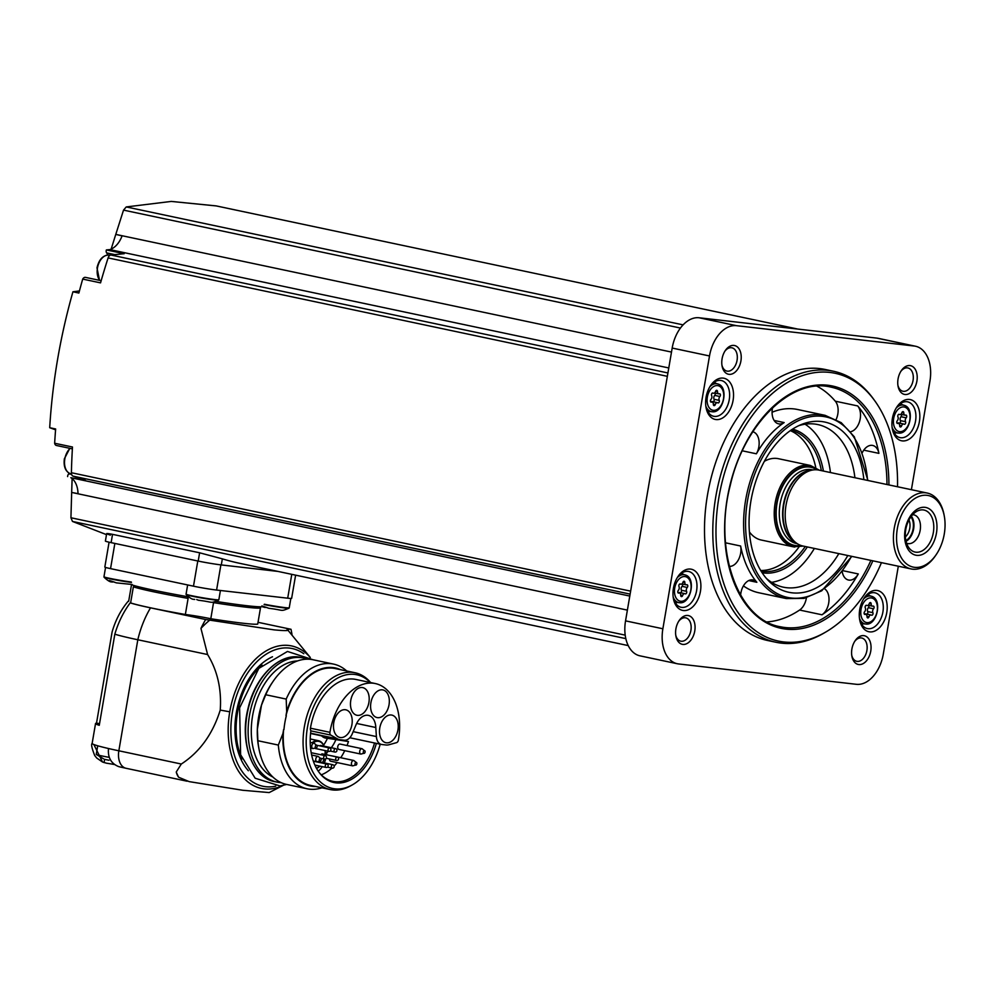 <?xml version="1.0" encoding="UTF-8"?>
<svg xmlns="http://www.w3.org/2000/svg" width="994" height="994" viewBox="0 0 994 994"><rect width="100%" height="100%" fill="white"/><g stroke="black" fill="none" stroke-linecap="round" stroke-linejoin="round"><path stroke-width="1.49" d="M347.018 745.537A51.116 32.926 102 0 0 348.484 741.536L322.304 736.492M374.527 742.99A51.116 32.926 -78 0 1 332.915 781.346A51.116 32.926 -78 0 1 318.975 772.226M321.286 774.835A51.116 32.926 102 0 0 331.959 768.114M334.158 766.001A51.116 32.926 102 0 0 337.202 762.584M340.743 757.726A51.116 32.926 102 0 0 344.756 750.656M375.807 727.509L376.391 736.566A11.083 7.144 102 0 0 381.41 744.444A11.083 7.144 102 0 0 381.845 744.506L386.094 745.003A16.351 10.524 102 0 0 388.902 744.767L396.606 742.63A2.771 1.789 102 0 0 398.358 740.17A53.341 34.355 102 0 0 375.285 683.549A53.341 34.355 102 0 0 329.921 732.329A2.771 1.789 102 0 0 330.791 735.088L337.475 738.877A16.351 10.524 102 0 0 339.463 739.623A16.351 10.524 102 0 0 340.097 739.735L344.359 740.219A11.083 7.144 102 0 0 352.261 733.808L355.864 725.222A16.351 10.524 102 0 1 368.364 715.369A16.351 10.524 102 0 1 375.807 727.509L356.647 723.446M376.378 743.375A52.073 33.547 -78 0 1 319.36 772.748A52.073 33.547 -78 0 1 310.898 730.615A2.771 1.789 -78 0 1 310.439 728.204A53.341 34.355 -78 0 1 355.79 679.424L375.285 683.549M380.193 744.183A58.112 37.424 -78 0 1 352.025 785.049A58.112 37.424 -78 0 1 307.568 726.689A58.112 37.424 -78 0 1 370.327 682.505M352.025 785.049L350.149 786.08A59.702 38.455 -78 0 1 330.306 789.571A59.702 38.455 -78 0 1 305.046 723.197A59.702 38.455 -78 0 1 355.044 672.752A59.702 38.455 -78 0 1 370.638 682.567M330.306 789.571L310.476 785.384A59.702 38.455 -78 0 1 283.625 729.534L282.93 733.56L278.332 745.065L257.881 740.729L257.359 729.31A60.547 39.002 102 0 1 261.497 705.156L265.733 694.744A63.728 41.052 -78 0 1 273.151 681.312A63.728 41.052 -78 0 1 313.048 659.755L333.512 664.091A63.728 41.052 -78 0 1 346.707 670.987M283.625 729.534L283.949 729.608A59.702 38.455 102 0 1 286.322 715.755L285.986 715.692A59.702 38.455 -78 0 1 335.214 668.552L355.044 672.752M333.512 664.091A63.728 41.052 -78 0 0 286.197 699.08L286.682 711.667A60.323 38.853 -78 0 1 340.644 669.707M286.682 711.667L285.986 715.692M286.197 699.08L265.733 694.744M315.906 786.527A60.323 38.853 -78 0 1 282.93 733.56M321.969 787.807A63.728 41.052 -78 0 1 307.109 788.776A63.728 41.052 -78 0 1 278.332 745.065M307.109 788.776L286.645 784.44A63.728 41.052 -78 0 1 258.912 748.557A63.728 41.052 -78 0 1 257.881 740.729M258.912 748.557L258.552 746.606A60.323 38.853 -78 0 1 257.347 729.248A60.323 38.853 -78 0 1 272.033 682.953L273.151 681.312M272.928 777.059A60.087 38.704 -78 0 1 253.271 712.238A60.087 38.704 -78 0 1 297.517 660.935M281.227 782.663A63.442 40.866 -78 0 1 277.065 782.129A63.442 40.866 -78 0 1 250.227 711.592A63.442 40.866 -78 0 1 303.356 657.991A63.442 40.866 -78 0 1 307.382 659.171M292.05 634.955A77.582 49.973 102 0 0 291.006 629.289L286.781 628.804C291.254 630.743 287.042 631.091 274.17 629.873L205.671 619.523A77.582 49.973 102 0 0 200.95 628.407L207.597 654.537C217.462 670.677 221.687 689.19 220.246 710.089C212.704 734.106 199.719 752.085 181.306 764.026L176.249 771.99A16.625 10.71 102 0 0 178.597 777.221A102.519 66.026 -78 0 1 176.249 771.99M178.597 777.221L189.171 781.619L242.847 790.28L269.15 792.578L283.191 785.397M207.597 654.537L137.818 639.763L118.845 750.793A16.625 10.71 102 0 0 126.064 768.287L187.108 781.209M291.006 629.289L258.03 622.306M210.79 618.74A65.939 3.081 9.7 0 0 257.719 624.108L260.465 608.017A65.939 3.081 9.7 0 1 213.536 602.637L210.79 618.74A18.29 0.857 -170.3 0 0 185.356 614.491L188.102 598.4L187.282 596.636M205.671 619.523L150.529 607.843A66.499 3.106 9.7 0 1 130.189 602.849A18.29 0.857 -170.3 0 0 130.612 602.898A65.939 3.081 9.7 0 0 185.356 614.491M286.781 628.804L310.29 657.481M114.67 764.56A17.457 0.82 9.7 0 0 106.433 763.181L102.519 762.025L93.858 744.518A77.582 3.628 -170.3 0 0 98.53 746.022A16.625 0.77 9.7 0 0 100.332 746.506A77.582 3.628 -170.3 0 1 98.53 746.022M100.332 746.506A77.582 3.628 -170.3 0 0 108.495 748.519C107.663 757.515 111.067 763.541 118.696 766.61L120.908 767.119M215.947 601.42A67.604 3.156 9.7 0 0 262.254 606.688M249.581 593.828A72.04 3.367 9.7 0 0 254.712 594.412L216.593 590.051A16.625 0.77 -170.3 0 1 193.482 586.187L110.545 568.63A16.625 0.77 -170.3 0 1 104.83 567.052L109.079 542.19M130.612 602.898L133.37 586.808A65.939 3.081 9.7 0 0 188.102 598.4M132.339 585.006A67.604 3.156 9.7 0 0 187.232 596.636M102.519 762.025L96.729 758.037L94.703 755.527C91.846 748.296 90.988 744.257 92.144 743.425L95.548 723.508A77.582 3.628 -170.3 0 0 99.263 725.309L114.832 634.184A77.582 3.628 9.7 0 0 137.818 639.763A77.582 49.973 102 0 1 150.529 607.843M95.548 723.508A77.582 3.628 -170.3 0 1 96.517 723.123L112.098 632.01C115.391 620.368 120.746 610.117 128.164 601.246A18.29 0.857 -170.3 0 1 128.661 601.345L131.419 585.255M130.189 602.849C123.355 612.13 118.236 622.579 114.832 634.184M277.922 571.413L221.302 564.927A16.625 0.77 -170.3 0 1 198.204 561.076L111.117 542.637A16.625 0.77 -170.3 0 1 105.401 541.047L106.669 533.616M106.495 534.635L72.475 521.44L70.934 517.762L71.667 492.44L627.388 610.117M110.384 535.132C104.855 533.293 105.575 533.033 112.533 534.35L199.62 552.788L222.345 558.852A498.715 321.236 -78 0 0 239.728 563.325L628.245 645.591M911.399 489.694L929.937 381.199A33.249 21.421 102 0 0 915.499 346.235A33.249 21.421 102 0 0 914.207 346.024L736.43 325.672A33.249 21.421 102 0 0 709.505 355.964L662.874 628.767A33.249 21.421 102 0 0 677.312 663.744A33.249 21.421 102 0 0 678.604 663.955L856.381 684.307A33.249 21.421 102 0 0 883.306 654.015L898.315 566.22M915.499 346.235L878.174 338.333A33.249 21.421 102 0 0 876.882 338.122L699.105 317.769A33.249 21.421 102 0 0 672.18 348.062L625.549 620.865A33.249 21.421 102 0 0 639.999 655.841L677.312 663.744M859.723 609.595A21.06 13.568 102 0 0 859.711 619.883A21.06 13.568 102 0 0 878.621 628.556A21.06 13.568 102 0 0 885.219 597.394A21.06 13.568 102 0 0 864.42 597.655A21.06 13.568 102 0 0 859.723 609.595M892.364 418.623A21.06 13.568 102 0 0 892.351 428.911A21.06 13.568 102 0 0 911.262 437.584A21.06 13.568 102 0 0 917.86 406.434A21.06 13.568 102 0 0 897.06 406.695A21.06 13.568 102 0 0 892.364 418.623M706.063 397.289A21.06 13.568 102 0 0 706.051 407.59A21.06 13.568 102 0 0 724.961 416.25A21.06 13.568 102 0 0 731.559 385.1A21.06 13.568 102 0 0 710.747 385.361A21.06 13.568 102 0 0 706.063 397.289M673.423 588.262A21.06 13.568 102 0 0 673.41 598.55A21.06 13.568 102 0 0 692.321 607.222A21.06 13.568 102 0 0 698.919 576.073A21.06 13.568 102 0 0 678.107 576.334A21.06 13.568 102 0 0 673.423 588.262M833.394 371.222L825.107 369.457A138.539 89.236 102 0 0 707.517 494.813A138.539 89.236 102 0 0 767.703 640.521L776.003 642.273A138.539 89.236 -78 0 1 717.407 488.253A138.539 89.236 -78 0 1 833.394 371.222A138.539 89.236 -78 0 1 873.577 399.128L874.819 400.855A136.874 88.168 -78 0 1 897.52 486.749M870.744 651.169A14.686 9.455 -78 0 1 861.289 664.365A14.686 9.455 -78 0 1 851.883 656.189A14.686 9.455 -78 0 1 855.163 640.695A14.686 9.455 -78 0 1 866.594 636.682A14.686 9.455 -78 0 1 870.744 651.169M916.903 381.112A14.686 9.455 -78 0 1 907.46 394.295A14.686 9.455 -78 0 1 898.042 386.132A14.686 9.455 -78 0 1 901.322 370.638A14.686 9.455 -78 0 1 912.753 366.624A14.686 9.455 -78 0 1 916.903 381.112M740.915 360.959A14.686 9.455 -78 0 1 731.472 374.142A14.686 9.455 -78 0 1 722.066 365.978A14.686 9.455 -78 0 1 725.347 350.484A14.686 9.455 -78 0 1 736.765 346.471A14.686 9.455 -78 0 1 740.915 360.959M694.756 631.028A14.686 9.455 -78 0 1 685.313 644.211A14.686 9.455 -78 0 1 675.895 636.048A14.686 9.455 -78 0 1 679.175 620.542A14.686 9.455 -78 0 1 690.606 616.529A14.686 9.455 -78 0 1 694.756 631.028M678.716 621.262A11.916 7.679 -78 0 1 685.723 617.846A11.916 7.679 -78 0 1 690.905 630.382A11.916 7.679 -78 0 1 680.791 641.167A11.916 7.679 -78 0 1 675.758 635.191M724.874 351.205A11.916 7.679 -78 0 1 731.895 347.788A11.916 7.679 -78 0 1 737.063 360.313A11.916 7.679 -78 0 1 726.949 371.097A11.916 7.679 -78 0 1 721.93 365.133M900.862 371.358A11.916 7.679 -78 0 1 907.87 367.942A11.916 7.679 -78 0 1 913.051 380.466A11.916 7.679 -78 0 1 902.937 391.251A11.916 7.679 -78 0 1 897.905 385.274M854.691 641.416A11.916 7.679 -78 0 1 861.711 637.999A11.916 7.679 -78 0 1 866.892 650.536A11.916 7.679 -78 0 1 856.778 661.308A11.916 7.679 -78 0 1 851.746 655.344M671.497 352.075L115.776 234.398L123.529 210.119L126.238 206.938L171.266 201.422L216.245 205.92L797.772 329.064M101.164 280.693L85.509 277.376A4.15 2.671 102 0 0 82.701 279.09L100.543 282.868A498.715 321.236 102 0 1 108.11 257.906A4.15 2.671 102 0 1 110.881 255.011L124.2 253.706L106.37 249.929L109.812 249.593L668.776 367.954M109.812 249.593A22.166 14.276 102 0 0 122.076 235.876L115.776 234.398M82.701 279.09A498.715 321.236 102 0 0 78.874 293.044L72.935 291.776L79.433 290.944M107.886 255.011A18.29 11.779 102 0 0 106.631 252.886A2.771 1.789 102 0 1 106.37 249.929M55.577 429.818L49.7 427.718C52.458 382.056 60.199 336.755 72.935 291.776M49.7 427.718L55.639 428.973A498.715 321.236 102 0 0 54.645 443.249A4.15 2.671 102 0 0 56.434 445.486L72.376 448.866M71.667 492.44L78.017 493.645A22.166 14.276 102 0 0 70.822 477.704L85.447 480.375L73.084 476.138A4.15 2.671 102 0 1 71.394 472.722A498.715 321.236 102 0 1 72.475 447.014L54.645 443.249M71.618 474.411L68.859 473.827A2.771 1.789 102 0 0 67.617 476.598M70.822 477.704L629.786 596.065M111.154 249.096L115.726 234.534M71.667 492.303L72.127 478.623M881.454 562.641A136.874 88.168 -78 0 1 825.877 631.96L824.038 633.041A138.539 89.236 -78 0 1 776.003 642.273M825.877 631.96A136.874 88.168 -78 0 1 722.539 579.49A136.874 88.168 -78 0 1 759.081 406.944A136.874 88.168 -78 0 1 874.819 400.855M767.045 621.921A122.461 78.886 102 0 0 799.598 610.043A14.413 9.281 102 0 0 806.395 597.816M842.166 571.438A14.413 9.281 102 0 0 848.516 580.036A14.413 9.281 102 0 0 858.294 573.948A122.461 78.886 -78 0 1 821.988 614.789A14.413 9.281 102 0 0 828.909 601.544A14.413 9.281 102 0 0 824.622 588.808M850.653 431.756A14.413 9.281 102 0 0 859.748 420.86A14.413 9.281 102 0 0 857.685 405.937A122.461 78.886 -78 0 1 878.907 453.363A14.413 9.281 102 0 0 872.67 445.449A14.413 9.281 102 0 0 862.208 452.842M836.153 419.443A14.413 9.281 102 0 0 835.295 401.191A122.461 78.886 102 0 0 816.956 386.194M740.629 595.145A14.413 9.281 102 0 1 753.117 579.937A14.413 9.281 102 0 1 756.856 582.285A93.647 60.323 -78 0 1 740.629 546.017L725.521 542.811M729.323 566.406A14.413 9.281 102 0 0 740.629 546.017M772.574 407.764A14.413 9.281 102 0 0 778.65 423.854A14.413 9.281 102 0 0 784.154 422.574A93.647 60.323 -78 0 0 756.397 453.798A14.413 9.281 102 0 0 752.818 431.756M743.425 585.876A93.647 60.323 102 0 0 758.757 592.747L786.329 598.574A93.647 60.323 -78 0 1 746.718 494.465A93.647 60.323 -78 0 1 825.132 415.343L797.561 409.503A93.647 60.323 102 0 0 772.077 412.262M847.807 555.522A87 56.037 -78 0 1 768.66 580.881A87 56.037 -78 0 1 751.949 495.571A87 56.037 -78 0 1 801.798 424.351A87 56.037 -78 0 1 863.873 479.63M838.837 553.621A83.123 53.539 -78 0 1 783.334 587.181A83.123 53.539 -78 0 1 766.424 578.458M798.778 425.668A83.123 53.539 -78 0 1 817.776 424.55A83.123 53.539 -78 0 1 854.915 477.729M814.372 548.439A83.123 53.539 -78 0 1 771.58 582.347M805.065 424.202A83.123 53.539 -78 0 1 830.45 472.548M798.915 547.073A72.04 46.395 -78 0 1 760.708 570.494M790.329 430.638A72.04 46.395 -78 0 1 815.763 467.54M794.802 547.048A41.562 26.776 -78 0 1 793.187 546.787L761.255 540.028A41.562 26.776 -78 0 1 749.414 531.939M764.374 461.303A41.562 26.776 -78 0 1 778.476 458.706L810.408 465.465A41.562 26.776 -78 0 0 775.606 500.578A41.562 26.776 -78 0 0 793.187 546.787L803.326 546.104M936.124 554.739L935.391 555.808A38.791 24.987 -78 0 1 912.616 569.177A38.791 24.987 -78 0 1 911.113 568.928L802.879 546.004A38.791 24.987 -78 0 1 797.573 543.867A38.791 24.987 -78 0 1 786.478 502.889A38.791 24.987 -78 0 1 813.229 469.926A38.791 24.987 -78 0 1 818.957 470.112L927.178 493.036A38.791 24.987 -78 0 1 944.064 514.867L944.3 516.147A36.567 23.558 -78 0 1 936.124 554.739A36.567 23.558 -78 0 1 914.654 567.338A36.567 23.558 -78 0 1 896.638 534.76A36.567 23.558 -78 0 1 918.804 496.478A36.567 23.558 -78 0 1 944.3 516.147M911.113 568.928A38.791 24.987 -78 0 1 894.699 525.801A38.791 24.987 -78 0 1 927.178 493.036M916.704 555.335A24.378 15.705 -78 0 1 909.311 517.775A24.378 15.705 -78 0 1 936.41 520.881A24.378 15.705 -78 0 1 916.704 555.335M915.934 552.204A21.47 13.829 -78 0 1 909.088 548.029A21.47 13.829 -78 0 1 906.019 528.199A21.47 13.829 -78 0 1 916.853 511.314A21.47 13.829 -78 0 1 933.788 527.926A21.47 13.829 -78 0 1 915.934 552.204M912.629 514.706A14.686 9.455 -78 0 1 913.797 514.83A14.686 9.455 -78 0 1 920.096 530.721A14.686 9.455 -78 0 1 908.28 543.656A14.686 9.455 -78 0 1 907.708 543.569A14.686 9.455 -78 0 1 906.59 543.221M911.361 516.209A14.686 9.455 -78 0 1 913.474 529.777A14.686 9.455 -78 0 1 906.043 541.332M910.914 516.805A13.854 8.921 -78 0 1 912.952 529.665A13.854 8.921 -78 0 1 905.882 540.599M908.951 519.986A11.456 7.38 -78 0 1 905.372 536.897M673.261 597.717A18.29 11.779 102 0 0 681.064 607.259A18.29 11.779 102 0 0 696.384 591.803A18.29 11.779 102 0 0 688.643 571.475A18.29 11.779 102 0 0 677.647 577.029M675.609 603.358A18.29 11.779 102 0 0 676.902 602.451M682.89 574.172A18.29 11.779 102 0 0 682.083 572.83M687.252 587.454A1.553 0.994 102 0 0 686.717 584.77A2.721 1.752 102 0 1 686.096 584.807A2.721 1.752 102 0 1 684.854 582.571A1.553 0.994 102 0 0 682.915 582.347A2.721 1.752 102 0 1 680.766 584.199A2.721 1.752 102 0 1 680.393 584.05A1.553 0.994 102 0 0 678.989 586.51A2.721 1.752 102 0 1 678.318 590.399A1.553 0.994 102 0 0 678.852 593.083A2.721 1.752 102 0 1 679.474 593.045A2.721 1.752 102 0 1 680.716 595.282A1.553 0.994 102 0 0 682.654 595.505A2.721 1.752 102 0 1 684.804 593.654A2.721 1.752 102 0 1 685.177 593.803A1.553 0.994 102 0 0 686.581 591.343A2.721 1.752 102 0 1 687.252 587.454L682.07 586.361A2.721 1.752 102 0 0 681.399 590.25L686.581 591.343M705.914 406.757A18.29 11.779 102 0 0 713.717 416.287A18.29 11.779 102 0 0 729.024 400.843A18.29 11.779 102 0 0 721.284 380.516A18.29 11.779 102 0 0 710.288 386.07M708.25 412.386A18.29 11.779 102 0 0 709.542 411.491M715.531 383.212A18.29 11.779 102 0 0 714.723 381.87M719.892 396.494A1.553 0.994 102 0 0 719.358 393.81A2.721 1.752 102 0 1 718.737 393.848A2.721 1.752 102 0 1 717.494 391.611A1.553 0.994 102 0 0 715.568 391.387A2.721 1.752 102 0 1 713.406 393.226A2.721 1.752 102 0 1 713.033 393.077A1.553 0.994 102 0 0 711.629 395.55A2.721 1.752 102 0 1 710.959 399.426A1.553 0.994 102 0 0 711.493 402.123A2.721 1.752 102 0 1 712.114 402.085A2.721 1.752 102 0 1 713.357 404.309A1.553 0.994 102 0 0 715.295 404.533A2.721 1.752 102 0 1 717.444 402.694A2.721 1.752 102 0 1 717.817 402.843A1.553 0.994 102 0 0 719.221 400.383A2.721 1.752 102 0 1 719.892 396.494L714.711 395.388A2.721 1.752 102 0 0 714.04 399.277L719.221 400.383M892.214 428.079A18.29 11.779 102 0 0 900.017 437.621A18.29 11.779 102 0 0 915.325 422.177A18.29 11.779 102 0 0 907.597 401.837A18.29 11.779 102 0 0 896.588 407.403M894.563 433.719A18.29 11.779 102 0 0 895.842 432.825M901.831 404.546A18.29 11.779 102 0 0 901.024 403.204M906.193 417.815A1.553 0.994 102 0 0 905.671 415.132A2.721 1.752 102 0 1 905.049 415.169A2.721 1.752 102 0 1 903.807 412.945A1.553 0.994 102 0 0 901.869 412.721A2.721 1.752 102 0 1 899.719 414.56A2.721 1.752 102 0 1 899.346 414.411A1.553 0.994 102 0 0 897.93 416.871A2.721 1.752 102 0 1 897.271 420.76A1.553 0.994 102 0 0 897.793 423.444A2.721 1.752 102 0 1 898.414 423.407A2.721 1.752 102 0 1 899.657 425.643A1.553 0.994 102 0 0 901.595 425.867A2.721 1.752 102 0 1 903.745 424.028A2.721 1.752 102 0 1 904.118 424.177A1.553 0.994 102 0 0 905.534 421.704A2.721 1.752 102 0 1 906.193 417.815L901.011 416.722A2.721 1.752 102 0 0 900.353 420.611L905.534 421.704M859.574 619.051A18.29 11.779 102 0 0 867.377 628.581A18.29 11.779 102 0 0 882.684 613.136A18.29 11.779 102 0 0 874.956 592.809A18.29 11.779 102 0 0 863.948 598.363M861.922 624.679A18.29 11.779 102 0 0 863.202 623.785M869.191 595.505A18.29 11.779 102 0 0 868.383 594.163M873.552 608.788A1.553 0.994 102 0 0 873.03 606.104A2.721 1.752 102 0 1 872.397 606.141A2.721 1.752 102 0 1 871.166 603.905A1.553 0.994 102 0 0 869.228 603.681A2.721 1.752 102 0 1 867.079 605.532A2.721 1.752 102 0 1 866.693 605.371A1.553 0.994 102 0 0 865.289 607.843A2.721 1.752 102 0 1 864.631 611.732A1.553 0.994 102 0 0 865.153 614.416A2.721 1.752 102 0 1 865.774 614.379A2.721 1.752 102 0 1 867.016 616.615A1.553 0.994 102 0 0 868.955 616.827A2.721 1.752 102 0 1 871.104 614.988A2.721 1.752 102 0 1 871.477 615.137A1.553 0.994 102 0 0 872.894 612.677A2.721 1.752 102 0 1 873.552 608.788L868.371 607.694A2.721 1.752 102 0 0 867.7 611.583L872.894 612.677M680.592 592.759A1.553 0.994 102 0 0 681.399 590.25M679.995 592.71A2.721 1.752 102 0 0 679.623 592.561A2.721 1.752 102 0 0 678.517 592.846M682.07 586.361A1.553 0.994 102 0 0 682.381 584.025M866.905 614.093A1.553 0.994 102 0 0 867.7 611.583M866.296 614.043A2.721 1.752 102 0 0 865.923 613.894A2.721 1.752 102 0 0 864.817 614.18M868.371 607.694A1.553 0.994 102 0 0 868.681 605.358M899.545 423.133A1.553 0.994 102 0 0 900.353 420.611M898.936 423.071A2.721 1.752 102 0 0 898.564 422.922A2.721 1.752 102 0 0 897.458 423.208M901.011 416.722A1.553 0.994 102 0 0 901.334 414.386M713.232 401.8A1.553 0.994 102 0 0 714.04 399.277M712.636 401.75A2.721 1.752 102 0 0 712.263 401.588A2.721 1.752 102 0 0 711.157 401.874M714.711 395.388A1.553 0.994 102 0 0 715.021 393.052M295.616 575.153L291.64 598.351A16.625 0.77 -170.3 0 1 287.701 598.189L254.712 594.412M96.517 723.123A18.29 0.857 -170.3 0 1 99.537 723.657M218.568 600.152L218.842 599.755A16.625 0.77 9.7 0 1 202.316 597.717A16.625 0.77 9.7 0 1 186.064 594.151L186.189 594.623A16.438 0.77 9.7 0 0 202.254 598.102A16.438 0.77 9.7 0 0 218.568 600.152C209.523 603.756 214.282 602.091 198.489 600.264L196.688 599.556M186.189 594.623C189.717 597.99 192.339 599.556 194.054 599.32L194.749 599.444M132.127 584.484L116.385 582.869L109.377 580.496L114.583 582.173M131.444 582.434A16.438 0.77 9.7 0 1 114.211 579.651A16.438 0.77 9.7 0 1 104.084 577.241C107.613 580.608 110.235 582.173 111.949 581.937L112.645 582.062M261.882 605.942L267.075 607.62M262.167 606.7L265.149 607.508M264.106 604.588A16.438 0.77 9.7 0 0 288.968 608.216C279.923 611.819 284.669 610.154 268.889 608.316L263.348 606.377M97.723 745.786L96.256 754.371A16.625 0.77 9.7 0 0 96.306 754.446A16.625 0.77 9.7 0 0 109.278 757.366M105.476 759.515L108.955 760.248M103.538 758.82L96.306 754.446M209.908 620.007A104.035 67.008 102 0 0 200.95 628.407M261.497 705.156L257.359 729.31M350.77 700.41A14.127 9.108 102 0 0 356.908 715.27A14.127 9.108 102 0 0 368.737 703.33A14.127 9.108 102 0 0 362.76 687.624A14.127 9.108 102 0 0 350.77 700.41M370.899 702.708A14.127 9.108 102 0 0 377.037 717.569A14.127 9.108 102 0 0 388.865 705.641A14.127 9.108 102 0 0 382.889 689.923A14.127 9.108 102 0 0 370.899 702.708M379.795 727.869A14.127 9.108 102 0 0 385.933 742.729A14.127 9.108 102 0 0 397.762 730.789A14.127 9.108 102 0 0 391.785 715.084A14.127 9.108 102 0 0 379.795 727.869M333.773 722.588A14.127 9.108 102 0 0 339.911 737.461A14.127 9.108 102 0 0 351.752 725.521A14.127 9.108 102 0 0 345.763 709.803A14.127 9.108 102 0 0 333.773 722.588M348.484 741.536L324.839 737.908M323.671 745.053A32.143 20.7 102 0 0 327.436 738.318M321.621 735.846A16.351 10.524 102 0 0 325.473 738.07A16.351 10.524 102 0 0 326.119 738.169M337.761 746.544A2.746 1.764 102 0 0 338.954 749.439L360.934 754.086A2.746 1.764 -78 0 1 359.766 751.042A2.746 1.764 -78 0 1 362.064 748.718L340.085 744.071A2.746 1.764 102 0 0 337.761 746.544M329.449 758.956A2.746 1.764 102 0 0 330.691 761.205L352.671 765.865A2.746 1.764 -78 0 1 351.516 762.808A2.746 1.764 -78 0 1 353.814 760.497L331.834 755.838A2.746 1.764 102 0 0 331.474 755.825M326.554 754.781A19.669 12.673 102 0 0 326.765 752.719A32.143 20.7 102 0 0 328.318 751.253M331.313 747.724A32.143 20.7 102 0 0 335.723 740.083M318.242 771.182A19.669 12.673 102 0 0 322.267 766.647M324.292 762.92A19.669 12.673 102 0 0 325.746 758.807M326.765 752.719L325.274 752.408M321.074 754.794A1.739 1.118 -78 0 1 322.354 753.887L337.214 757.043A1.739 1.118 -78 0 0 336.494 760.447L326.256 758.285M319.77 745.873A1.739 1.118 -78 0 1 320.714 745.475L335.574 748.631A1.739 1.118 -78 0 0 334.854 752.048L330.194 751.054M317.161 746.593A1.416 0.907 -78 0 1 315.421 747.339A1.416 0.907 -78 0 1 317.098 745.662A1.416 0.907 -78 0 1 317.161 746.593M321.161 759.764A1.416 0.907 -78 0 1 319.422 760.509A1.416 0.907 -78 0 1 321.099 758.832A1.416 0.907 -78 0 1 321.161 759.764M356.846 763.852A1.416 0.907 -78 0 1 355.106 764.597A1.416 0.907 -78 0 1 356.784 762.92A1.416 0.907 -78 0 1 356.846 763.852M365.096 752.073A1.416 0.907 -78 0 1 363.357 752.831A1.416 0.907 -78 0 1 365.034 751.153A1.416 0.907 -78 0 1 365.096 752.073M376.391 736.566L353.168 731.646M277.065 782.129L274.58 781.607A63.442 40.866 -78 0 1 247.742 711.058A63.442 40.866 -78 0 1 300.871 657.456L303.356 657.991M242.089 758.907A63.442 40.866 -78 0 1 261.969 665.036M248.376 770.748A64.275 41.4 -78 0 1 237.057 708.797A64.275 41.4 -78 0 1 272.518 656.761M275.736 786.179A70.4 45.351 -78 0 1 233.205 707.989A70.4 45.351 -78 0 1 303.779 653.741M310.215 657.432A72.823 46.904 102 0 0 229.763 711.803A72.823 46.904 -78 0 0 283.104 785.422M220.246 710.089L229.763 711.803M181.306 764.026L118.845 750.793A77.582 3.628 9.7 0 1 108.495 748.519M92.144 743.425A77.582 3.628 9.7 0 0 93.858 744.518M72.475 521.44L625.835 638.62M876.882 338.122L914.207 346.024M699.105 317.769L736.43 325.672M672.18 348.062L709.505 355.964M625.549 620.865L662.874 628.767M126.238 206.938L683.089 324.864M123.529 210.119L680.43 328.045M110.881 255.011L667.931 372.961M108.11 257.906L667.347 376.328M71.394 472.722L630.631 591.144M73.084 476.138L630.121 594.101M70.934 517.762L625.214 635.141M872.856 560.827A123.852 79.769 -78 0 1 740.07 595.369A123.852 79.769 -78 0 1 781.545 399.538A123.852 79.769 -78 0 1 888.922 484.935M870.893 560.417A122.461 78.886 -78 0 1 780.365 626.767C738.132 619.896 713.133 550.763 730.292 485.258C744.32 423.146 792.181 377.211 831.108 387.163A122.461 78.886 -78 0 1 886.971 484.513M821.988 614.789L799.598 610.043M858.294 573.948L842.763 570.655M878.907 453.363L863.761 450.158M857.685 405.937L835.295 401.191M756.397 453.798L742.319 450.816M756.856 582.285L748.755 580.571M784.154 422.574L774.14 420.45M851.485 556.305A92.268 59.429 -78 0 1 755.751 570.407A92.268 59.429 -78 0 1 785.745 428.712A92.268 59.429 -78 0 1 867.563 480.4M807.339 546.948A73.419 47.29 -78 0 1 762.137 572.755M792.541 429.147A73.419 47.29 -78 0 1 823.405 471.057M805.264 546.514A72.04 46.395 -78 0 1 761.093 571.128M790.938 430.216A72.04 46.395 -78 0 1 821.342 470.622M801.897 545.768A40.456 26.055 -78 0 1 795.821 546.141A40.456 26.055 -78 0 1 778.265 496.416A40.456 26.055 -78 0 1 817.95 469.938M800.853 545.433A39.897 25.695 -78 0 1 795.908 545.594A39.897 25.695 -78 0 1 778.377 497.311A39.897 25.695 -78 0 1 816.869 469.814M797.3 543.693L796.48 543.519A37.685 24.266 -78 0 1 780.538 501.622A37.685 24.266 -78 0 1 812.086 469.789L812.918 469.963M796.045 542.923A37.685 24.266 -78 0 1 783.856 502.33A37.685 24.266 -78 0 1 811.452 470.174M797.573 543.867L795.051 542.302A37.76 24.316 -78 0 1 784.241 502.417A37.76 24.316 -78 0 1 810.284 470.324L813.229 469.926M673.162 596.984A14.202 9.157 102 0 0 679.374 602.687L674.938 602.265M679.374 602.687C690.818 604.737 696.545 577.725 685.239 574.967A14.202 9.157 102 0 0 677.262 577.663M674.727 588.001A12.549 8.089 102 0 0 684.978 600.09A12.549 8.089 102 0 0 688.643 578.682A12.549 8.089 102 0 0 674.727 588.001M705.802 406.024A14.202 9.157 102 0 0 712.015 411.727L707.591 411.305M712.015 411.727C723.458 413.777 729.186 386.765 717.892 383.995A14.202 9.157 102 0 0 709.902 386.703M707.368 397.041A12.549 8.089 102 0 0 717.618 409.13A12.549 8.089 102 0 0 721.284 387.722A12.549 8.089 102 0 0 707.368 397.041M892.115 427.345A14.202 9.157 102 0 0 898.315 433.049L893.892 432.638M898.315 433.049C909.771 435.111 915.486 408.087 904.192 405.328A14.202 9.157 102 0 0 896.203 408.025M893.681 418.375A12.549 8.089 102 0 0 903.931 430.452A12.549 8.089 102 0 0 907.584 409.056A12.549 8.089 102 0 0 893.681 418.375M859.475 618.318A14.202 9.157 102 0 0 865.675 624.021L861.251 623.598M865.675 624.021C877.118 626.071 882.846 599.059 871.552 596.301A14.202 9.157 102 0 0 863.562 598.997M861.04 609.334A12.549 8.089 102 0 0 871.291 621.424A12.549 8.089 102 0 0 874.944 600.016A12.549 8.089 102 0 0 861.04 609.334M680.704 595.095L682.654 595.505M678.169 592.946L678.852 593.083M682.99 582.173L684.854 582.571M867.016 616.417L868.955 616.827M864.482 614.267L865.153 614.416M869.29 603.507L871.166 603.905M899.657 425.457L901.595 425.867M897.122 423.307L897.793 423.444M901.931 412.547L903.807 412.945M713.357 404.123L715.295 404.533M710.822 401.974L711.493 402.123M715.63 391.214L717.494 391.611M114.844 254.626L106.631 252.886M70.139 448.393A14.202 9.157 102 0 0 64.821 458.955A14.202 9.157 102 0 0 70.338 473.728L71.543 474.126M99.537 280.345L96.99 267.858C98.953 259.521 102.904 255.247 108.855 255.036A14.202 9.157 102 0 0 97.462 267.995A14.202 9.157 102 0 0 99.76 280.395M221.302 564.927L222.345 558.852M198.204 561.076L199.62 552.788M111.117 542.637L112.533 534.35M287.701 598.189L291.776 574.346M216.593 590.051L220.892 564.878M193.482 586.187L197.794 560.989M110.545 568.63L114.857 543.42M104.084 577.241L103.96 576.756A16.625 0.77 9.7 0 0 113.639 579.142A16.625 0.77 9.7 0 0 131.332 582.024M264.379 604.24A16.625 0.77 9.7 0 0 280.842 607.061A16.625 0.77 9.7 0 0 289.242 607.806L290.832 598.45M104.059 762.609L104.631 759.279M337.475 738.877L310.588 733.174M330.791 735.088L310.861 730.876M329.921 732.329L310.439 728.204M319.857 766.138A14.413 9.281 -78 0 1 316.564 768.449M311.992 742.779A14.413 9.281 -78 0 1 318.515 740.716A14.413 9.281 -78 0 1 324.056 746.183M324.069 758.994A13.854 8.921 -78 0 1 322.516 762.535M319.757 766.113A13.854 8.921 -78 0 1 316.427 768.213M312.961 742.99A13.854 8.921 -78 0 1 323.957 746.171M325.038 750.557A13.854 8.921 -78 0 1 325.038 754.458M324.479 759.081A1.739 1.118 -78 0 1 325.125 755.651L311.197 752.706M326.119 767.455A1.739 1.118 -78 0 1 326.777 764.026L313.358 761.193M332.17 768.151A1.739 1.118 -78 0 1 332.828 764.721L318.838 761.764M328.877 751.365A1.739 1.118 -78 0 1 329.536 747.935L316.924 745.264M334.916 752.048A1.739 1.118 -78 0 1 334.854 752.048A1.739 1.739 0 0 0 336.941 750.619A1.739 1.739 0 0 0 335.574 748.631M336.568 760.46A1.739 1.118 -78 0 1 336.494 760.447A1.739 1.739 0 0 0 338.581 759.031A1.739 1.739 0 0 0 337.214 757.043M316.701 747.587L312.998 748.594A2.746 1.764 -78 0 1 311.83 745.55A2.746 1.764 -78 0 1 314.129 743.226L310.215 742.406M320.689 760.758L316.987 761.777A2.746 1.764 -78 0 1 315.831 758.72A2.746 1.764 -78 0 1 318.13 756.409L311.656 755.03M381.41 744.444L349.801 737.747M274.58 781.607C252.066 777.78 239.281 741.946 248.09 708.2C255.346 676.193 280.047 652.275 300.871 657.456M245.692 722.949L247.779 709.43L250.674 699.403M313.098 659.767L287.477 651.455L258.8 668.415L239.604 707.89L240.623 754.744L255.16 778.227L280.022 785.943L286.694 784.452M119.926 766.946L126.064 768.287M867.936 480.487L854.343 436.826L841.222 422.674L825.132 415.343M786.329 598.574L804.009 598.4L821.74 590.784L851.87 556.379M819.404 470.212L810.408 465.465M685.239 574.967L681.027 573.55M717.892 383.995L713.667 382.591M904.192 405.328L899.968 403.924M871.552 596.301L867.327 594.884M679.623 592.561L684.804 593.654M678.007 592.735L679.474 593.045M679.797 583.987L680.766 584.199M681.872 583.913L686.096 584.807M865.923 613.894L871.104 614.988M864.308 614.068L865.774 614.379M866.097 605.321L867.079 605.532M868.172 605.247L872.397 606.141M898.564 422.922L903.745 424.028M896.948 423.096L898.414 423.407M898.738 414.361L899.719 414.56M900.812 414.274L905.049 415.169M712.263 401.588L717.444 402.694M710.648 401.775L712.114 402.085M712.437 393.028L713.406 393.226M714.512 392.953L718.737 393.848M70.338 473.728C65.43 471.479 63.43 466.509 64.349 458.818L69.816 448.319M108.855 255.036L110.272 255.172M218.842 599.755L220.419 590.486M186.064 594.151L187.642 584.957M103.96 576.756L105.563 567.412M339.463 739.623L310.563 733.51M324.206 746.221L321.845 742.53L318.515 740.716L310.227 738.964M325.162 754.483L325.2 750.582M316.589 768.499L320.006 766.163M322.665 762.572L324.206 759.031M325.125 755.651A1.739 1.739 0 0 1 326.492 757.639A1.739 1.739 0 0 1 324.404 759.068L320.851 758.31M326.777 764.026A1.739 1.739 0 0 1 328.144 766.014A1.739 1.739 0 0 1 326.057 767.443L314.887 765.082M332.828 764.721A1.739 1.739 0 0 1 334.183 766.709A1.739 1.739 0 0 1 332.095 768.138L327.436 767.157M329.536 747.935A1.739 1.739 0 0 1 330.89 749.923A1.739 1.739 0 0 1 328.803 751.352L315.247 748.482M312.998 748.594L310.563 748.084M317.098 745.662L314.129 743.226M316.987 761.777L313.284 760.994M321.099 758.832L318.13 756.409M356.374 764.846L352.671 765.865M356.784 762.92L353.814 760.497M364.636 753.067L360.934 754.086M365.034 751.153L362.064 748.718"/></g></svg>
